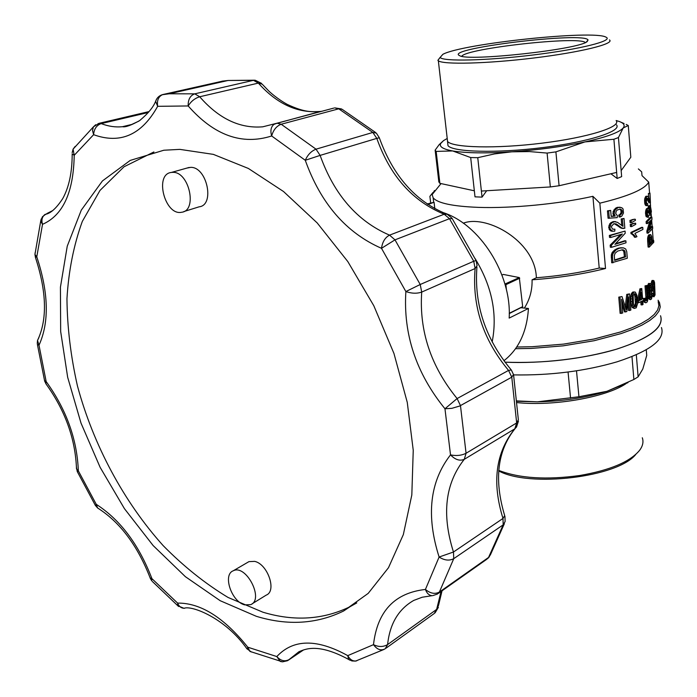 <?xml version="1.0" encoding="UTF-8"?>
<svg xmlns="http://www.w3.org/2000/svg" width="697" height="697" viewBox="0 0 697 697"><rect width="100%" height="100%" fill="white"/><g stroke="black" fill="none" stroke-linecap="round" stroke-linejoin="round"><path stroke-width="1.05" d="M661.444 327.538C665.33 339.387 650.571 350.809 617.159 361.795C585.027 371.161 550.543 375.526 513.698 374.899M616.087 349.31C580.949 359.286 543.913 363.573 504.959 362.161C540.794 363.939 585.698 358.659 617.35 348.927C649.77 338.176 664.163 327.111 660.529 315.741C664.407 327.294 649.595 338.489 616.087 349.31M631.979 356.611L633.878 379.499L638.13 376.833L642.782 369.053L646.729 355.418L646.276 349.772M636.317 354.79L638.13 376.833M517.035 400.914L537.387 401.838L578.946 396.759L606.991 391.287L627.971 382.644M568.064 372.015L570.555 398.031M576.506 370.821L578.946 396.759M517.069 401.289L537.387 401.838C562.706 401.272 585.907 397.752 606.991 391.287L633.878 379.499M517.191 402.622C553.976 406.386 605.597 397.316 625.836 383.777M498.747 470.405C519.553 478.369 546.57 480.067 579.799 475.502C610.075 470.231 630.018 461.841 639.611 450.314C642.826 445.984 643.714 441.802 642.303 437.768M498.703 470.928C529.772 487.865 617.882 477.227 635.821 454.383M505.125 284.759L505.883 284.672L506.44 289.943M504.924 284.045L519.309 277.572L503.321 274.435L501.962 275.062M524.388 308.065C529.772 299.579 532.334 290.161 532.072 279.811L536.394 277.755L536.211 275.167C533.1 240.639 488.327 215.861 465.265 222.526L463.252 223.153M658.073 300.25L659.528 302.707L660.251 306.907L658.883 311.315L655.398 315.863L649.813 320.454L642.172 324.994L632.588 329.393L621.245 333.541L594.149 340.72L563.176 345.843L531.097 348.439L515.545 348.7M647.469 292.409L648.262 292.792M658.177 301.609L658.892 305.73L657.567 310.069L654.152 314.53L648.68 319.043L641.188 323.513L631.796 327.834L620.67 331.92L594.079 339.003L563.638 344.1L532.038 346.723L516.695 347.028M532.072 279.811C558.767 277.903 583.25 274.13 605.519 268.511L599.847 203.175L592.903 196.319C558.663 204.003 511.293 208.534 478.238 207.366C452.658 206.347 437.629 203.167 433.142 197.817L432.157 194.559L434.527 190.499L434.649 191.483M536.394 277.755C559.064 275.951 580 272.719 599.211 268.049L605.519 268.511M432.854 192.607L429.892 196.362L430.676 202.975M599.211 268.049L592.903 196.319M509.246 313.572L522.689 306.767L519.309 277.572M509.246 313.284L522.689 306.619M626.185 124.432L628.276 125.53L630.82 157.234L621.158 170.608L621.654 176.62L617.167 178.476L616.662 172.438L559.09 185.742L550.342 186.944L481.383 191.048L482.045 197.12L475.006 196.842L470.684 157.557L452.675 150.944C466.049 153.174 485.757 153.462 511.816 151.815C538.241 149.951 562.61 146.649 584.914 141.918C606.416 137.143 619.171 132.491 623.188 127.96C625.218 125.39 623.937 123.238 619.345 121.513L616.148 120.529M610.912 173.771L617.167 178.476M482.045 197.12L486.68 190.734M599.847 203.175C628.642 196.214 644.934 189.192 648.715 182.117L642.015 175.635L641.676 171.863L638.374 168.909M505.883 284.672L519.753 278.181M585.349 42.534C579.12 35.765 466.058 48.389 461.745 56.265M447.117 138.537L443.51 140.637L440.635 143.573C439.145 146.745 443.153 149.202 452.675 150.944L436.165 151.406L435.721 150.97L435.137 150.143L439.18 144.627L443.51 140.637M447.657 142.615L448.005 145.699C453.05 152.12 496.612 153.349 542.571 147.616C588.59 141.961 622.003 131.219 616.531 124.876M474.343 190.795L439.877 183.337L436.165 151.406M435.137 150.143L438.84 181.908L439.877 183.337M481.383 191.048L477.759 157.688L470.684 157.557M616.662 172.438L613.9 139.252L584.914 141.918L555.901 151.876L547.101 153.079L529.398 151.571L511.816 151.815L494.548 153.906L477.759 157.688M621.158 170.608L618.439 137.553L613.9 139.252M550.342 186.944L547.101 153.079M559.09 185.742L555.901 151.876M628.276 125.53L623.188 127.96L618.439 137.553M653.403 242.8L653.08 238.583M653.211 240.308L652.34 228.982M652.148 226.508L651.712 220.844M651.416 217.046L651.172 213.953M650.562 206.051L650.31 202.801M649.56 193.043L648.715 182.117M649.717 243.593L650.484 242.817L649.918 237.233M650.893 298.02L651.242 297.445L650.101 297.34L650.24 290.754L649.499 285.7L649.377 292.365L650.083 297.384L650.893 298.02L650.44 297.985M634.331 306.48L635.429 302.89L634.88 296.199L633.939 293.907M639.567 299.788L640.587 299.266L640.343 296.208M653.167 288.236L653.028 283.243M614.571 259.955L624.434 256.784L623.815 251.382L622.055 249.814M653.08 283.47L654.239 283.557L653.42 282.076L652.871 285.143L653.35 288.906L653.655 289.36L654.239 288.767L654.474 286.598L653.316 286.502M647.931 215.364L648.463 215.39L648.506 217.298L647.888 217.325L646.912 215.661L646.659 212.942L645.5 212.899L645.753 210.668L646.023 209.684L647.191 209.736L647.835 208.63L647.034 208.455L648.515 208.621L649.029 209.806L649.081 208.481L647.896 208.438L648.332 206.417L649.151 205.659L650.353 205.702L651.381 211.409L650.693 215.321L650.85 208.751L649.63 208.647M650.85 208.751L650.336 207.628L649.717 208.325L649.56 212.716L647.896 212.838L647.609 211.069M649.909 207.924L650.623 207.95M615.704 221.646L613.639 221.55L617.533 222.352L623.005 226.394L622.386 218.997L621.21 218.945L624.024 218.457L622.386 218.997M645.675 300.529L646.659 300.616L646.86 300.18L645.727 300.085L645.945 298.908L647.077 299.004L647.086 298.168L645.953 298.072L645.021 285.857L646.921 285.465L647.67 300.703L647.016 302.158L645.788 302.812L644.063 302.123L643.558 300.25M650.162 236.832L650.972 236.875L650.231 236.719L649.534 238.4L649.796 244.638L651.66 242.887L650.484 242.817M647.313 216.715L646.145 216.662L645.5 212.899M646.912 215.661L645.753 215.608M652.026 296.704L651.495 299.022L650.327 299.701L648.576 298.795L649.717 298.891L649.116 296.617L647.975 296.513L647.408 290.24L648.55 290.335L648.532 288.262L647.391 288.175L648.611 283.426L650.501 283.583L651.085 284.69L652.026 296.704M645.195 302.219L644.76 300.921L643.627 300.825M644.76 300.921L644.516 298.882L645.248 298.15L645.692 300.581L646.389 300.782L645.831 300.729M643.558 298.804L644.516 298.882M654.666 294.247L653.681 294.16L654.082 295.162L654.771 293.707L654.649 288.453M654.771 293.707L653.612 293.611L653.664 292.81L654.823 292.906M624.024 218.457L624.834 228.276L620.67 227.963L619.642 227.231L620.827 227.3L619.494 226.272L618.309 226.211L614.24 223.702M619.494 226.272L616.174 223.911L614.972 223.85M616.174 223.911L613.865 223.72L611.6 226.177L611.496 227.266L612.55 229.095L614.911 229.191L614.78 231.151L611.722 231.23L610.154 230.602L608.664 227.536L609.901 227.605L610.912 223.955L609.683 223.894L611.077 222.552L613.639 221.55M623.684 228.477L621.646 228.311M625.61 256.862L624.991 251.46L624.129 250.328L622.351 249.779L617.612 251.094L615.094 253.281L614.31 255.703L614.606 260.382L625.61 256.862L624.434 256.784M618.37 207.427L621.707 207.645L623.066 208.934L623.493 213.038L621.811 216.105L620.234 216.994L619.903 215.164L622.282 212.576L622.012 210.346L620.191 209.091L617.411 209.945L616.383 210.825L615.669 213.448L617.342 215.661L617.228 217.63L608.08 218.248L607.453 210.869L610.668 210.398L611.182 216.453L615.233 216.087L614.066 213.526L615.181 209.823L618.37 207.427L617.185 207.375L620.208 207.244M634.279 308.449L632.458 305.277L632.135 295.145L630.977 295.049L631.421 293.62L632.58 293.716L634.087 292.052L632.937 291.956L635.324 292.139L636.936 295.371L637.52 303.805L636.23 307.804L634.279 308.449L632.17 307.499L633.329 307.604M649.587 193.592L648.384 193.557L649.987 193.052L650.144 200.788L647.966 196.502L645.805 196.327L647.313 196.188M647.513 209.091L646.337 209.039L646.659 208.577M613.055 229.217L614.911 229.191M610.668 210.398L608.681 210.93L609.309 218.309M608.664 227.536L609.683 223.894M608.917 225.645L610.145 225.706M649.534 285.761L650.676 285.848L649.883 285.099L649.499 285.7M635.298 299.431L636.448 299.527L636.03 296.295L635.507 294.448L634.366 294.352M634.88 296.199L636.03 296.295M635.507 294.448L634.218 293.655L633.155 295.345L633.451 304.345L634.584 306.767L635.891 306.201L636.448 299.527M632.301 223.554L635.655 223.197L635.751 224.329L631.587 226.612L630.428 226.551L630.254 224.39L635.655 223.197M647.086 298.168L647.034 296.957L645.892 296.861M621.959 304.049L624.468 311.899L626.812 311.585L628.555 296.957L629.679 310.513L630.881 310.043L629.548 293.881L626.76 294.395L627.927 294.491L626.464 306.645L625.287 306.532L626.76 294.395M615.538 243.732L624.695 240.77L625.871 240.84L626.028 242.791L611.574 247.304L611.4 245.248L622.343 234L610.738 237.477L609.509 237.407L609.344 235.429L610.572 235.499L610.738 237.477M650.196 202.714L648.994 202.67L650.44 202.801L647.888 198.427L647.06 198.253L646.337 201.747L646.816 203.515L647.687 203.585L647.731 205.502L647.06 205.659L645.997 203.933L644.83 203.89L644.577 200.187L645.744 200.231L645.971 198.514L644.795 198.471L645.805 196.327M608.681 210.93L607.453 210.869M647.574 292.74L648.715 292.827L648.55 290.335M615.233 216.087L614.031 216.035L613.264 214.903L613.081 211.574L615.434 208.281L617.185 207.375M611.164 216.288L614.031 216.035M632.458 305.277L631.299 305.173L630.811 301.331L630.663 298.804L631.822 298.908M630.811 301.331L631.97 301.435M614.292 211.627L613.081 211.574M612.855 213.474L614.066 213.526M649.987 193.052L650.44 202.801M633.076 234.201L631.012 233.765L633.076 234.201L634.915 235.969L633.765 235.908L632.841 234.924L633.991 234.985M620.67 227.963L621.846 228.024L620.827 227.3M621.071 214.51L619.886 214.458L621.105 212.524L622.282 212.576M619.903 215.164L618.718 215.112L619.886 214.458M621.855 213.578L620.67 213.526M612.907 262.865L612.445 256.235L612.942 253.708L615.982 249.962L614.78 249.883L618.23 248.167L623.501 247.871L625.714 249.012L626.76 251.687L627.3 258.247L611.678 262.786L611.313 254.884L612.219 252.436L614.78 249.883M615.982 249.962L617.62 248.995L616.427 248.916M649.055 213.012L647.896 212.838M647.879 212.655L649.064 212.707L648.951 211.644L647.766 211.592M648.951 211.644L648.689 210.808L647.757 210.773M653.237 282.459L654.021 282.52M648.689 210.808L647.975 210.459L647.269 212.681L647.417 214.598L648.463 215.39M642.547 298.316L643.531 298.403L642.599 298.908L641.763 288.549L639.933 288.811L641.066 288.906L638.504 300.965L638.644 302.759L637.537 302.664M650.205 239.219L651.381 239.28L651.233 237.782L650.057 237.712M647.888 217.325L646.145 216.662M612.933 231.291L610.363 229.496L609.901 227.605M610.363 229.496L609.134 229.435M611.4 245.248L610.18 245.17L610.354 247.226L611.574 247.304M646.668 214.101L645.509 214.049M647.26 221.681L646.102 221.629L650.632 217.011L651.843 217.072L647.26 221.681L647.417 223.598L651.259 219.973L648.001 231.151L648.158 233.155L652.723 228.416L652.575 226.525L649.299 230.193L652 219.146L651.843 217.072M646.023 209.684L646.337 209.039M646.659 212.942L647.191 209.736M645.561 211.688L646.729 211.74M647.618 240.491L648.776 240.561L648.837 241.772L647.679 241.702L647.618 238.479L647.74 237.511L648.898 237.572L649.107 236.736L647.94 236.666L648.184 235.891L649.343 235.952L650.702 234.619L651.625 236.283L652.183 242.312L653.638 240.334L652.436 240.265L652.07 240.848M647.74 237.511L647.94 236.666M634.523 306.697L635.289 306.767M650.806 212.803L649.613 212.751L649.648 208.699M650.484 213.587L649.29 213.535L649.613 212.751M650.981 211.888L649.778 211.836M651.042 210.903L649.839 210.851M645.997 203.933L645.744 200.231M645.736 202.086L644.568 202.043M635.429 220.418L631.264 222.691L631.09 220.513L629.931 220.461L634.192 219.224L635.342 219.276L635.429 220.418M625.645 312.003L621.55 299.213L622.709 313.023L620.13 313.362L618.762 297.131L621.994 296.573L618.762 297.131M646.86 300.18L647.077 299.004M645.875 299.571L647.016 299.666M647.504 286.528L648.646 286.615L649.752 283.513L648.611 283.426M654.5 294.726L653.821 294.674M635.228 304.946L636.378 305.051M634.74 306.096L635.891 306.201M650.353 296.199L651.495 296.295L651.381 290.841L651.042 287.661L649.892 287.573M650.414 294.169L651.556 294.265M651.956 290.466L652.348 291.093L653.986 291.032L654.718 288.462M610.18 245.17L620.6 234.567M648.881 285.195L647.74 285.108M649.247 284.202L648.105 284.115M618.23 248.167L621.036 247.923M645.021 285.857L646.154 285.944L647.034 296.957M647.408 290.24L647.391 288.175M637.494 300.276L639.933 288.811M637.52 300.877L638.504 300.965M646.921 285.465L646.154 285.944M646.886 203.559L647.687 203.585M651.573 286.964L652.409 287.033L652.479 282.869L653.246 280.551L653.952 280.778L654.561 282.668L655.058 294.979L653.995 296.817L653.263 295.415L652.122 295.319L652.462 296.251L653.612 296.347M650.24 290.754L651.381 290.841M650.275 285.221L649.831 285.178M617.62 248.995L619.424 248.245M653.507 291.189L651.948 290.37M648.428 199.298L646.851 198.619M646.982 198.392L647.888 198.427M653.664 292.81L653.673 291.956L654.832 292.052M645.945 298.908L645.953 298.072M648.001 231.151L646.842 231.09L649.682 221.681M648.158 233.155L646.999 233.094L646.842 231.09M647.417 223.598L646.25 223.545L646.102 221.629M621.105 212.524L620.835 210.294L620.069 209.379L621.254 209.431M620.835 210.294L622.012 210.346M648.184 235.891L648.881 234.784L650.702 234.619M648.881 234.784L650.048 234.854M632.135 295.145L632.58 293.716M653.263 295.415L653.019 293.742L652.104 293.664M653.019 293.742L653.516 293.071L652.104 293.332M654.474 286.598L654.422 284.96L653.255 284.864M651.381 239.28L651.66 242.887M649.9 202.383L648.698 202.339L647.905 200.658L649.099 200.701M649.56 201.686L648.367 201.633M643.549 298.621L645.248 298.15M652.479 282.869L651.32 282.773L651.643 281.318L652.087 280.464L653.594 280.516M652.793 281.414L651.643 281.318M617.647 224.826L616.453 224.765M652.331 284.899L651.181 284.803L651.32 282.773M649.116 296.617L648.715 292.827M653.246 280.551L652.087 280.464M648.053 207.297L649.238 207.349L650.353 205.702M648.332 206.417L649.517 206.469M619.955 297.236L621.332 313.476M629.548 293.881L627.927 294.491M621.994 296.573L626.133 309.451L626.464 306.645M631.012 233.765L630.907 232.423L641.623 227.344L642.765 227.405L632.066 232.493L632.17 233.826M630.907 232.423L632.066 232.493M634.087 292.052L634.723 291.982M643.531 298.403L643.671 300.189L642.739 300.695L643.043 304.467L642.172 304.929L641.867 301.156L638.644 302.759M645.753 210.668L646.921 210.721M650.981 209.875L649.778 209.823M653.272 287.722L654.431 287.817M651.042 287.661L650.676 285.848M620.069 209.379L619.441 209.178M653.638 240.334L653.786 242.207L649.247 247.104L648.097 247.034L647.679 241.702M619.642 227.231L618.309 226.211M615.434 208.281L616.636 208.333M635.429 302.89L636.57 302.995M625.244 252.419L624.068 252.34M624.686 250.807L623.51 250.728M623.815 251.382L624.991 251.46M612.471 257.751L611.243 257.672M654.065 290.91L654.84 290.98M650.327 299.701L649.717 298.891M641.162 292.296L639.402 300.529L641.728 299.37L641.162 292.296M653.045 290.457L652.662 289.124L651.826 289.055M612.445 256.235L611.217 256.156M653.289 288.689L654.239 288.767M614.615 251.129L613.404 251.051M612.219 252.436L613.438 252.514M653.516 293.071L653.69 294.178M618.718 215.112L619.049 216.933L620.234 216.994M622.36 247.775L619.851 247.844M625.871 240.84L614.928 244.342L625.235 233.216L625.061 231.073L609.344 235.429M631.264 222.691L630.105 222.631L629.931 220.461M645.971 198.514L646.433 197.19L645.265 197.146M646.433 197.19L646.982 196.371M649.107 236.736L649.343 235.952M634.871 293.794L634.139 293.725M653.673 291.956L653.673 291.128M630.663 298.804L630.715 296.704L631.874 296.809M621.097 211.461L622.282 211.513M622.822 228.372L621.846 228.024M647.06 205.659L645.884 205.615L644.83 203.89M645.274 205.014L646.441 205.066M644.577 200.187L644.795 198.471M649.081 208.481L649.238 207.349M633.46 223.606L631.412 224.443L631.587 226.612M630.254 224.39L631.412 224.443M648.698 197.6L648.384 193.557M612.541 254.971L611.313 254.884M641.763 288.549L641.066 288.906M649.839 228.459L651.364 226.464L652.575 226.525M610.912 223.955L612.297 222.613L614.841 221.602M610.154 230.602L611.382 230.663M612.942 253.708L611.713 253.63M642.765 227.405L642.93 229.444L634.932 233.417L636.953 236.649L635.612 237.259L634.915 235.969M648.532 235.29L649.7 235.359M653.995 296.817L652.462 296.251M622.952 250.249L624.129 250.328M632.841 234.924L631.918 234.14M625.775 308.24L626.22 308.283M648.663 205.85L649.857 205.894M645.788 302.812L644.063 302.123M631.421 293.62L632.937 291.956M632.17 307.499L631.299 305.173M630.715 296.704L630.977 295.049M642.172 304.929L641.04 304.833L640.787 301.714M647.905 200.658L647.243 199.255M635.612 237.259L634.462 237.189L633.765 235.908M629.679 310.513L628.511 310.409L627.875 302.777M621.759 225.532L621.21 218.945M650.693 215.321L649.499 215.26L649.29 213.535M648.576 298.795L647.975 296.513M612.297 222.613L611.077 222.552M612.68 221.724L613.891 221.777M647.583 239.472L648.741 239.533L648.776 238.54L647.618 238.479M622.229 249.831L623.406 249.901M640.587 299.266L641.728 299.37M652.662 289.124L652.409 287.033M625.061 231.073L610.572 235.499M616.148 120.598L616.183 120.633C621.646 126.863 588.198 137.492 542.144 143.146C496.142 148.879 452.562 147.755 447.526 141.456L447.204 138.389M616.157 120.642C621.619 126.863 588.181 137.492 542.135 143.146C496.159 148.879 452.588 147.755 447.552 141.456L447.204 138.433M648.776 238.54L648.898 237.572M613.264 214.903L614.475 214.955M613.979 209.771L615.181 209.823M631.987 219.633L635.342 219.276M654.422 284.96L654.239 283.557M633.137 219.686L631.09 220.513M648.532 288.262L648.646 286.615M651.242 297.445L651.495 296.295M632.066 292.627L633.216 292.731M648.776 240.561L648.741 239.533M648.837 241.772L649.247 247.104M651.233 237.782L650.972 236.875M587.214 41.532L588.041 39.99C584.722 31.391 442.691 48.685 459.637 55.647C467.487 61.737 579.582 49.391 587.214 41.532M442.865 54.314C462.494 43.632 594.14 29.657 606.059 37.194C613.926 40.731 580.496 49.234 533.318 54.958C486.201 60.744 442.482 61.65 440.164 57.424L442.865 54.314M609.5 39.921C614.85 43.824 580.697 52.292 533.919 57.982C487.194 63.715 443.179 64.777 438.352 60.796L437.882 60.343L440.129 57.381M95.515 505.665L96.256 504.323C120.276 519.796 138.834 544.575 151.937 578.649L177.604 603.097C200.631 602.844 224.016 617.542 247.766 647.191L247.087 649.012M178.667 606.512L177.848 605.78L177.604 603.097C178.929 606.399 181.054 608.124 183.999 608.298L184.688 608.254M179.852 149.376L163.83 150.23L130.208 160.423L102.415 180.95L81.288 210.137L67.252 246.163L60.421 287.208L60.665 331.476L67.67 377.304L81.009 423.096L100.141 467.365L124.432 508.653L153.131 545.551L185.393 576.689L220.2 600.709L256.348 616.314C287.661 625.845 316.743 624.076 343.604 610.999L368.208 593.365L388.482 567.715L403.336 534.59L411.822 494.966L413.243 450.279L407.266 402.387L393.944 353.44L373.81 305.739L347.803 261.558L317.196 222.935L283.513 191.509L248.376 168.456L213.343 154.368L179.852 149.376M153.906 151.955L124.04 166.766L99.985 190.438L82.316 221.411C73.725 245.083 68.602 270.845 66.956 298.717C67.243 327.294 70.746 356.394 77.463 386.016C93.407 445.043 123.683 501.692 163.142 545.594C183.59 566.373 205.232 583.659 228.067 597.46L262.908 612.201C294.195 621.602 323.269 619.755 350.138 606.651L356.768 602.914M44.53 380.606L46.168 381.564C66.363 409.548 77.088 439.319 78.343 470.876L96.256 504.323L97.615 508L98.948 508.801M35.155 252.619L34.946 254.466L36.775 256.827C48.651 292.714 49.4 322.18 39.006 345.233L46.168 381.564L45.749 383.568C65.152 410.376 75.407 438.831 76.504 468.942L78.343 470.876L77.236 471.529L95.35 505.377L97.615 508C120.093 522.201 137.675 545.69 150.36 578.466L151.737 580.819L151.937 578.649L150.169 577.926M75.163 146.422L73.08 149.149L74.204 155.309C73.56 192.337 63 215.347 42.517 224.329L36.775 256.827L35.416 257.35C46.725 291.973 47.431 319.67 37.525 340.432L39.006 345.233L37.385 344.37L44.669 381.181L46.316 384.308M77.271 471.608L76.478 467.26M222.988 81.044L162.793 94.548C158.515 96.395 156.799 100.316 157.661 106.319C141.744 134.913 120.389 144.366 93.616 134.687L74.204 155.309L72.183 153.889C72.183 172.255 69.038 187.144 62.756 198.549C56.326 208.377 50.428 213.657 45.061 214.388L45.061 214.388C42.09 216.715 41.236 220.025 42.517 224.329L40.696 221.149L34.946 254.466L35.442 257.402M37.255 343.464L37.525 340.432L38.866 337.688M98.094 123.569L101.204 123.604C96.578 125.26 94.043 128.954 93.616 134.687L92.527 130.522L93.389 126.88L73.08 149.149L72.174 152.704M41.21 218.954L40.696 221.149L42.404 216.767L45.95 214.101M375.57 132.482L342.201 109.351L338.751 108.819L281.187 124.24C276.491 126.061 273.32 129.973 271.664 135.976C241.981 145.446 214.153 135.445 188.19 105.961L157.661 106.319L155.631 101.292L156.834 98.73M138.903 121.104L130.914 124.833L122.463 126.697C125.399 127.368 131.141 125.329 139.679 120.572C148.06 113.55 153.375 107.12 155.631 101.292C156.842 97.78 159.238 95.533 162.793 94.548L169.214 93.781L194.751 93.842L253.473 80.329L228.085 80.477L169.214 93.781L162.061 94.757M476.007 260.399L452.222 218.614L449.495 218.692L394.99 239.855L381.494 248.315C346.148 232.807 320.742 203.463 305.277 160.284L271.664 135.976C270.175 130.818 270.915 126.967 273.886 124.415L277.023 123.212L262.734 126.819C239.838 128.701 218.823 118.682 199.699 96.761L258.352 83.1C277.014 104.027 297.715 113.48 320.437 111.459L321.936 111.25M188.19 105.961C190.978 101.37 194.811 98.303 199.699 96.761L194.751 93.842C190.159 95.541 187.972 99.584 188.19 105.961M222.055 81.174L228.085 80.477L254.719 80.199L253.473 80.329L258.352 83.1L262.22 84.18L268.572 90.784C269.878 92.196 277.824 99.227 287.277 104.411C305.138 112.696 311.298 111.799 320.437 111.459L274.627 123.953M333.75 108.105L277.023 123.212L281.187 124.24L316.02 149.175L320.123 155.396L376.807 138.381C390.137 175.984 412.607 201.267 444.198 214.232L389.545 235.142C357.317 221.263 334.177 194.681 320.123 155.396L305.277 160.284C307.717 154.751 311.298 151.049 316.02 149.175L372.834 132.447L376.807 138.381L379.316 137.779C393.152 176.019 415.569 201.433 446.568 214.023M379.29 137.701L376.354 133.118L372.834 132.447L338.751 108.819L334.647 107.869L341.495 108.924M381.494 248.315C382.453 241.833 385.136 237.442 389.545 235.142L394.99 239.855L420.221 284.498L421.711 292.078L475.119 268.528C472 305.87 483.152 339.831 508.557 370.412L457.11 398.553C430.868 366.378 419.071 330.883 421.711 292.078C416.919 293.733 411.639 293.559 405.872 291.555L381.494 248.315M451.961 218.187L447.152 214.232L444.198 214.232L449.495 218.692L473.751 261.262L475.119 268.528L477.096 265.618L476.068 260.521L473.751 261.262L420.221 284.498L405.872 291.555C403.171 334.246 416.196 373.313 444.965 408.764L457.11 398.553L460.473 405.619L466.066 453.259L464.272 459.323L514.822 428.812C495.706 452.431 491.768 482.307 502.99 518.446L453.468 552.015C441.584 514.377 445.183 483.483 464.272 459.323C459.82 461.24 455.237 459.759 450.515 454.88L444.965 408.764L451.9 408.32L459.671 406.029L511.781 377.155L508.557 370.412L511.319 369.976L513.489 374.524L511.781 377.155L516.669 422.94L514.822 428.812L516.503 427.034L518.42 421.171M504.95 516.39L505.116 521.53L503.173 524.858L453.747 558.663C449.33 560.98 444.451 560.432 439.11 557.025L453.468 552.015L453.747 558.663L439.38 592.067L437.385 594.079L432.637 595.656M514.996 428.707C497.353 450.776 493.92 479.745 504.689 515.614L502.99 518.446L503.173 524.858L488.553 557.443L486.558 559.43L438.291 593.443M281.518 661.723L280.246 661.401L276.814 656.565C293.263 638.905 316.908 638.6 347.759 655.633L373.496 644.655C378.549 647.112 383.254 647.086 387.602 644.577C389.771 623.876 398.484 609.161 413.757 600.422L422.208 597.233L432.079 595.682C429.108 595.447 426.895 593.374 425.423 589.453L439.11 557.025C425.963 515.658 429.761 481.61 450.515 454.88C456.308 456.073 461.492 455.533 466.066 453.259L516.669 422.94L518.359 419.742L513.654 375.491M442.037 590.803L438.579 605.266L436.636 609.405L387.602 644.577L385.232 648.75C381.032 651.015 377.121 649.656 373.496 644.655C377.312 611.304 394.624 592.903 425.423 589.453C430.363 593.504 435.015 594.375 439.38 592.067L488.553 557.443L490.444 554.76L504.358 523.726M385.955 648.236L434.231 613.508L436.636 609.405L441.044 591.509M303.169 650.066L287.495 660.721L282.494 661.845L249.892 651.39L247.766 647.191L276.814 656.565C280.664 660.808 284.716 661.836 288.967 659.65L298.917 651.747C304.833 649.386 317.431 642.521 348.622 659.423L349.667 660.076M356.777 660.817C353.109 661.601 350.103 659.867 347.759 655.633L348.622 659.423L351.941 660.948L355.583 661.096L384.108 649.395M183.799 211.583L199.133 206.817C215.129 205.275 207.018 166.775 190.69 167.358L186.935 168.073M252.053 603.846L266.263 595.099C277.005 591.108 267.735 564.065 254.658 561.373L248.942 561.634L247.618 562.409M244.682 604.874L250.763 604.639C264.346 599.333 246.076 564.021 233.277 570.773C222.421 574.607 231.526 601.729 244.682 604.874M172.969 172.342L171.436 172.429C154.02 174.032 164.893 216.053 181.629 212.254C197.626 210.755 189.305 171.81 172.969 172.342M503.896 360.75C518.725 349.197 526.906 331.763 528.448 308.457L509.167 318.093C511.877 274.278 479.632 223.728 442.438 212.376M492.16 341.939C497.641 313.99 491.951 286.206 475.101 258.57M427.174 203.968L434.065 202.261L427.975 204.509M434.823 208.656L434.065 202.261M528.448 308.457L521.016 307.743M261.541 83.37L255.207 80.233M152.382 581.498L177.848 605.78L183.999 608.298C191.719 605.083 225.514 618.248 246.851 648.689L251.321 651.983M149.08 111.564L99.148 123.299L93.389 126.88L95.707 124.711M52.327 210.773L46.847 213.561M132.343 124.319L122.463 126.697C115.484 127.42 108.392 126.384 101.204 123.604L148.313 112.505M465.265 222.526L463.409 223.267M433.673 202.33L433.142 197.817M441.035 183.59L432.157 194.559M621.088 122.263L624.103 123.561M440.635 143.573L439.18 144.627M439.432 182.841L435.721 150.97M448.005 145.699L447.526 141.456M586.36 42.047L588.041 39.99M440.164 57.424L437.882 60.343M438.352 60.796L447.552 141.456M350.138 606.651L343.604 610.999M476.931 267.143C474.073 304.633 485.434 338.786 510.997 369.602M487.595 558.68L489.407 556.685M435.05 612.907L438.369 607.331M303.491 649.97L288.584 660.033M248.942 561.634L233.277 570.773M189.157 167.446L171.436 172.429M430.45 203.027L427.427 204.143"/></g></svg>

